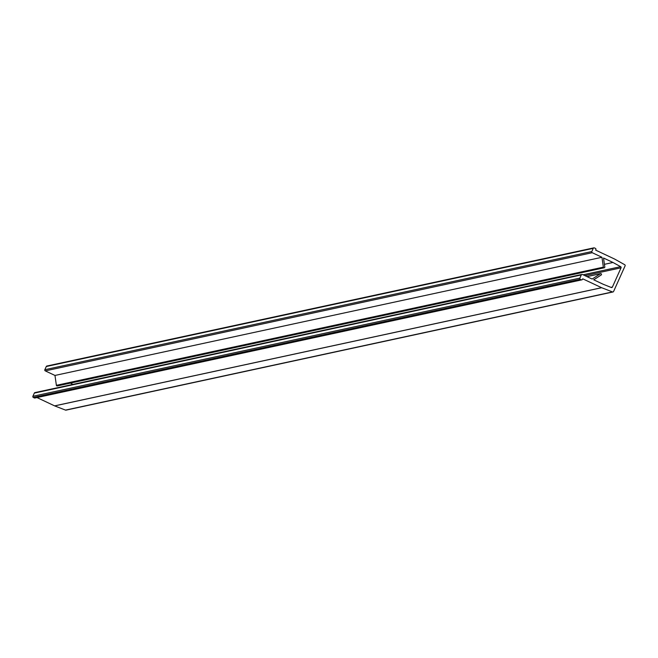 <?xml version="1.0" encoding="UTF-8"?>
<svg xmlns="http://www.w3.org/2000/svg" width="658" height="658" viewBox="0 0 658 658"><rect width="100%" height="100%" fill="white"/><g stroke="black" fill="none" stroke-linecap="round" stroke-linejoin="round"><path stroke-width="0.99" d="M583.087 274.797L620.659 266.679A0.88 0.864 -102.2 0 1 621.045 267.822L612.401 287.044A0.88 0.864 -102.2 0 1 611.307 287.497L603.197 284.264A0.88 0.864 -102.2 0 1 603.147 284.24L593.73 279.806L601.19 274.978A0.732 0.724 77.8 0 0 601.404 273.967L601.396 273.958A0.732 0.724 77.8 0 0 600.4 273.728L592.554 278.811A0.88 0.864 -102.2 0 1 591.731 278.86L582.453 274.493A0.88 0.864 77.8 0 0 581.31 274.921L579.879 278.112A0.88 0.864 77.8 0 0 580.307 279.28L581.359 279.773A0.88 0.864 77.8 0 0 582.503 279.346L582.741 278.819L601.593 287.694A0.88 0.864 77.8 0 0 601.651 287.719L612.499 291.93A0.88 0.864 77.8 0 0 613.585 291.478L625.1 265.857A0.88 0.864 77.8 0 0 624.722 264.722L614.547 259.022A0.88 0.864 77.8 0 0 614.49 258.997L595.638 250.114L595.877 249.588A0.88 0.864 77.8 0 0 595.449 248.42L594.396 247.926A0.88 0.864 77.8 0 0 593.253 248.346L46.274 366.522A0.88 0.864 -102.2 0 1 46.874 366.029L593.853 247.86M581.31 274.921L34.331 393.097L32.9 396.289L579.879 278.112M620.659 266.679L612.985 262.476L604.422 264.327L612.943 262.452L603.526 258.018L604.801 266.951A0.732 0.724 77.8 0 1 604.184 267.781L57.197 385.958A0.732 0.724 -102.2 0 1 56.382 385.325L54.976 375.447L601.955 257.278L592.249 252.705L45.27 370.882A0.88 0.864 -102.2 0 1 44.843 369.714L46.274 366.522M72.882 384.412L70.472 383.088M56.382 385.325L603.361 267.156L601.955 257.278M54.976 375.447L45.27 370.882M44.843 369.714L591.822 251.537L593.253 248.346M601.651 287.719L54.672 405.896L65.52 410.099L612.499 291.93M36.98 397.564L54.614 405.871L601.593 287.694M580.307 279.28L33.328 397.457L34.38 397.95L581.359 279.773M34.331 393.097A0.88 0.864 -102.2 0 1 34.932 392.604L581.911 274.435M57.312 385.933A0.732 0.724 -102.2 0 1 57.213 385.95L604.184 267.781A0.732 0.724 77.8 0 1 603.361 267.156M66.433 409.901A0.88 0.864 -102.2 0 1 65.52 410.099M581.902 279.839L34.923 398.008A0.88 0.864 -102.2 0 1 34.38 397.95M33.328 397.457A0.88 0.864 -102.2 0 1 32.9 396.289M591.822 251.537A0.88 0.864 77.8 0 0 592.249 252.705M591.97 278.934L592.554 278.811M600.4 273.728L586.985 276.631M621.045 267.822L584.872 275.636M610.961 287.357L612.401 287.044M586.92 276.599L600.639 273.638M57.262 385.942L604.241 267.773M66.006 410.14L612.985 291.971"/></g></svg>
